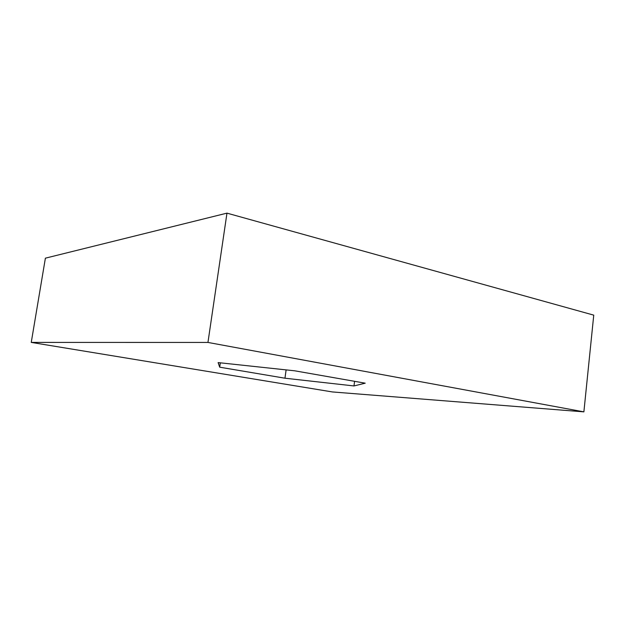 <?xml version="1.0" encoding="UTF-8"?>
<svg xmlns="http://www.w3.org/2000/svg" width="625" height="625" viewBox="0 0 625 625"><rect width="100%" height="100%" fill="white"/><g stroke="black" fill="none" stroke-linecap="round" stroke-linejoin="round"><path stroke-width="0.94" d="M583.883 411.859L332.406 391.945L31.25 342.406L207.953 342.438L583.883 411.859L332.406 391.945L31.25 342.406L207.953 342.438L583.883 411.859L593.75 315.141L583.883 411.859M218.117 362.594L219.695 367.188L284.969 378.211L353.977 385.945L365.219 383.18L294.805 370.82L218.117 362.594L294.805 370.82L365.219 383.18L353.977 385.945L354.578 381.312L353.977 385.945L284.969 378.211L286.109 369.891L284.969 378.211L219.695 367.188L218.117 362.594M593.75 315.141L226.969 213.141L207.953 342.438L226.969 213.141L45.391 258.172L31.25 342.406L45.391 258.172L226.969 213.141L593.75 315.141M220.328 362.828L219.695 367.188L220.328 362.828"/></g></svg>
